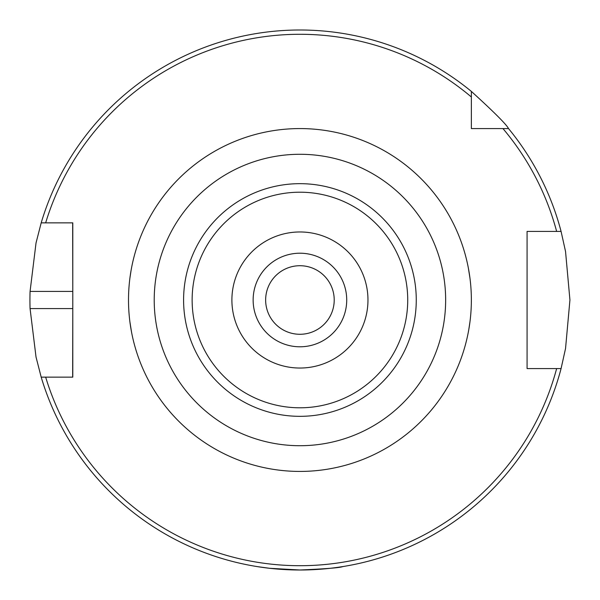 <?xml version="1.0" encoding="UTF-8"?>
<svg xmlns="http://www.w3.org/2000/svg" width="600" height="600" viewBox="0 0 600 600"><rect width="100%" height="100%" fill="white"/><g stroke="black" fill="none" stroke-linecap="round" stroke-linejoin="round"><path stroke-width="0.9" d="M334.215 300A34.282 34.282 0 0 0 299.933 265.718A34.282 34.282 0 0 0 265.642 300A34.282 34.282 0 0 0 299.933 334.282A34.282 34.282 0 0 0 334.215 300M346.718 300A46.785 46.785 0 0 1 276.54 340.522A46.785 46.785 0 0 1 276.54 259.478A46.785 46.785 0 0 1 346.718 300M299.933 231.968A68.032 68.032 0 0 0 241.013 334.02A68.032 68.032 0 0 0 358.853 334.02A68.032 68.032 0 0 0 299.933 231.968M299.933 154.282A145.718 145.718 0 0 0 173.738 372.855A145.718 145.718 0 0 0 426.127 372.855A145.718 145.718 0 0 0 299.933 154.282M478.717 128.572L471.36 128.572L471.36 91.403C494.07 112.095 506.46 124.485 508.53 128.572L471.36 128.572L471.36 121.215M471.36 96.983A265.718 265.718 0 0 0 45.66 222.855L72.787 222.855L72.787 377.145L41.19 377.145L36.03 357.045L30.068 308.572A270 270 0 0 1 30.068 291.428L36.03 242.955L41.19 222.855L45.66 222.855L41.19 222.855A270 270 0 0 1 471.36 91.403M556.643 368.572L527.077 368.572L527.077 231.428L561.082 231.428A270 270 0 0 0 508.53 128.572A270 270 0 0 1 561.082 231.428L565.545 251.513L569.933 300L565.545 348.487L561.082 368.572L556.643 368.572L561.082 368.572A270 270 0 0 1 41.19 377.145L45.66 377.145A265.718 265.718 0 0 0 556.643 368.572M129.892 278.19L131.093 270.308M130.005 277.335L129.87 278.37M129.87 321.63L130.012 322.68M131.542 332.145L129.892 321.81M469.965 321.81L468.772 329.692M468.322 267.855L469.965 278.19M257.077 566.58L269.625 568.298L299.933 570C325.957 568.868 340.245 567.727 342.788 566.58M302.332 569.985L297.532 569.985M72.668 222.855L72.787 291.428L30.068 291.428M72.668 377.145L72.787 308.572L30.068 308.572M529.928 368.572L527.077 368.572L527.077 231.428L529.928 231.428M502.95 128.572A265.718 265.718 0 0 1 556.643 231.428L561.082 231.428M436.77 249.923L435.75 247.222M164.108 247.222L163.095 249.923M163.095 350.077L164.108 352.778M407.722 300A107.79 107.79 0 0 1 246.038 393.353A107.79 107.79 0 0 1 246.038 206.647A107.79 107.79 0 0 1 407.722 300M416.265 300A116.333 116.333 0 0 0 299.933 183.667A116.333 116.333 0 0 0 183.593 300A116.333 116.333 0 0 0 299.933 416.332A116.333 116.333 0 0 0 416.265 300M128.505 300A171.428 171.428 0 0 0 385.643 448.463A171.428 171.428 0 0 0 385.643 151.538A171.428 171.428 0 0 0 128.505 300"/></g></svg>

